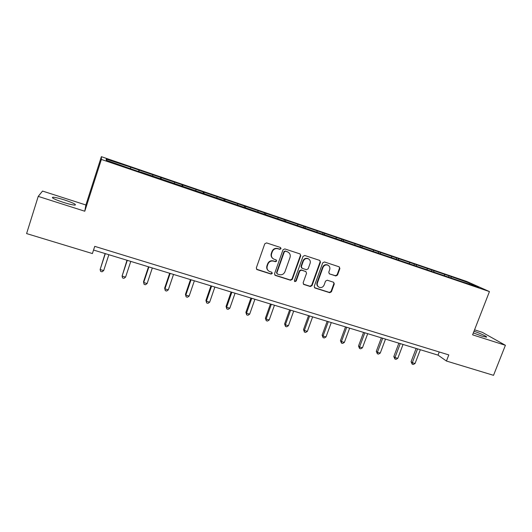 <?xml version="1.0" encoding="UTF-8"?>
<svg xmlns="http://www.w3.org/2000/svg" width="532" height="532" viewBox="0 0 532 532"><rect width="100%" height="100%" fill="white"/><g stroke="black" fill="none" stroke-linecap="round" stroke-linejoin="round"><path stroke-width="0.8" d="M281.036 248.717L280.51 247.5L266.559 242.905L264.77 243.809L256.318 267.915L257.003 269.598L271.054 274.073L272.291 273.435L271.819 272.258L269.438 271.46C267.337 270.276 266.612 268.474 267.25 266.067L267.948 264.072C269.112 261.571 271.007 260.6 273.628 261.159L275.416 261.737L276.653 261.099L276.155 259.902L273.913 259.157C271.732 257.98 270.968 256.151 271.613 253.671L272.324 251.669C273.488 249.156 275.383 248.191 278.003 248.763L279.792 249.348L281.036 248.717M272.77 258.419C271.2 257.116 270.715 255.453 271.307 253.425L272.012 251.423C273.175 248.923 275.071 247.952 277.684 248.524L279.473 249.109L280.71 248.477L280.53 247.506M256.51 269.205L270.748 273.794L271.985 273.155L271.879 272.291M268.221 270.615C266.805 269.312 266.379 267.709 266.944 265.8L267.649 263.805C268.813 261.312 270.702 260.341 273.315 260.899L275.104 261.478L276.341 260.84L276.194 259.922M473.347 332.912L481.739 336.044L486.361 337.142C488.276 337.115 480.675 333.498 474.005 331.23M64.545 199.959C59.039 198.23 55.168 197.312 52.914 197.212C51.105 197.678 54.61 199.414 63.434 202.399C68.967 204.128 72.811 205.033 74.972 205.113C76.708 204.614 73.23 202.898 64.545 199.959M335.805 275.955L337.521 275.064L339.901 268.514L339.203 266.838L324.427 261.963L322.698 262.861L314.226 286.322L314.877 287.972L329.72 292.686L331.429 291.795L334.289 283.922L333.63 282.273L327.253 280.211L325.537 281.109L324.114 285.026C323.037 287.22 321.388 287.978 319.167 287.293C317.464 286.342 316.886 284.879 317.424 282.891L323.004 267.456C324.035 265.315 325.644 264.544 327.812 265.135C329.621 266.067 330.252 267.569 329.694 269.644L328.763 272.211L329.448 273.887L335.805 275.955L335.393 275.676L337.102 274.785L339.483 268.254L339.177 266.825M472.602 334.834L505.4 345.288L493.523 375.326L446.434 361.029L448.802 354.904L94.736 246.356L92.408 253.558L26.6 233.581L38.224 196.388L84.774 211.224L101.373 159.447L489.44 291.583L472.602 334.834M300.78 255.653L300.048 253.937L284.773 248.903L283.004 249.807L274.545 273.707L275.217 275.383L290.565 280.264L292.314 279.36L300.78 255.653L300.101 253.964M304.763 255.486L319.785 260.441L320.497 262.136L312.031 285.624L310.302 286.529L303.785 284.447L303.127 282.798L306.558 273.255L305.867 271.573L301.504 270.156L299.755 271.061L296.191 281.029L294.868 281.621L294.409 280.464L303.014 256.391L304.763 255.486M101.373 159.447L101.366 156.674L466.797 281.488L489.44 291.583M448.636 276.946L449.048 275.869L130.533 167.141L106.187 159.095L106.327 160.278L140.275 172.129M449.048 275.869L469.623 283.124L478.847 287.24L462.122 281.787L140.375 171.883M444.559 275.556L444.493 274.545M433.893 271.918L433.833 270.908M427.176 269.631L427.123 268.62M416.343 265.94L416.303 264.923M409.52 263.613L409.487 262.602M398.521 259.862L398.501 258.851M391.592 257.501L391.579 256.49M380.427 253.698L380.42 252.68M373.391 251.297L373.391 250.279M362.039 247.5L362.059 246.416M354.897 244.999L354.917 243.975M343.366 241.229L343.406 240.045M336.111 238.595L336.151 237.571M324.387 234.858L324.454 233.581M317.025 232.092L317.085 231.068M305.109 228.288L305.202 227.011M297.634 225.482L297.714 224.457M285.518 221.611L285.637 220.334M277.923 218.758L278.03 217.734M265.601 214.828L265.754 213.545M257.894 211.935L258.02 210.911M245.365 207.932L245.538 206.649M237.525 204.993L237.678 203.969M224.79 200.923L224.996 199.64M216.823 197.937L217.003 196.913M203.869 193.794L204.102 192.511M195.776 190.762L195.976 189.738M182.596 186.546L182.862 185.262M174.37 183.467L174.596 182.443M160.957 179.171L161.256 177.888M152.598 176.045L152.85 175.021M138.952 171.676L139.284 170.386M130.453 168.498L130.732 167.474M106.885 160.471L106.187 159.095M84.774 211.224L85.885 204.986L42.54 191.061L38.224 196.388M505.4 345.288L482.298 332.327L474.551 329.833M85.885 204.986L101.366 156.674M93.546 250.04L438.022 355.123L446.434 361.029M468.971 283.875L469.623 283.124M451.176 277.81L451.103 276.8M439.233 351.971L438.022 355.123M138.539 171.537L139.032 170.041M160.371 178.971L160.857 177.495M181.838 186.286L182.323 184.823M202.945 193.482L203.437 192.025M223.706 200.551L224.198 199.114M244.122 207.513L244.614 206.083M264.218 214.356L264.71 212.946M283.988 221.079L284.474 219.689M303.486 227.57L303.925 226.333M322.665 234.007L323.07 232.87M341.504 240.431L341.916 239.3M360.058 246.755L360.463 245.631M378.319 252.979L378.731 251.869M396.3 259.111L396.712 258.007M414.016 265.142L414.421 264.052M431.452 271.087L431.864 270.003M274.751 275.017L290.226 279.972L291.968 279.067L300.42 255.407M285.538 251.237L284.301 251.869L276.873 272.83L277.345 274.007L279.327 274.638C281.92 275.184 283.795 274.213 284.953 271.732L290.033 257.455C290.691 254.941 289.907 253.106 287.679 251.949L285.205 250.998L283.968 251.629L284.301 251.869M276.986 273.701L276.554 272.55L283.968 251.629M288.364 252.301L287.413 251.849M285.205 250.998L287.074 251.609M303.346 284.115L309.93 286.229L311.652 285.332L320.111 261.884L319.798 260.441M305.933 271.606L301.145 269.89L299.403 270.788L295.845 280.736L296.191 281.029M294.868 281.621L294.522 281.328L295.845 280.736M310.123 263.32C310.675 261.232 310.036 259.709 308.201 258.765C305.993 258.153 304.364 258.931 303.326 261.092L301.358 266.592L302.163 268.321L306.419 269.697L308.154 268.8L310.123 263.32M308.646 258.984L307.829 258.512C305.621 257.907 303.998 258.685 302.961 260.84L303.326 261.092M301.624 267.982L300.999 266.326L302.961 260.84M329.448 273.887L335.393 275.676M328.171 265.302L327.406 264.87C325.238 264.284 323.642 265.056 322.611 267.19L323.004 267.456M318.309 286.735C316.959 285.704 316.533 284.327 317.045 282.598L322.611 267.19M314.445 287.639L329.315 292.381L331.024 291.489L333.883 283.629L333.63 282.273M105.117 253.571L100.136 269.531L103.68 270.589L108.861 254.715M105.316 253.631L100.136 269.531L100.628 271.4L102.044 271.819L103.68 270.589M126.995 260.248L122.094 276.081L125.579 277.125L130.779 261.398M127.288 260.334L122.094 276.081L122.54 277.923L123.929 278.336L125.579 277.125M148.501 266.805L143.507 281.8L143.693 282.525L147.118 283.549L152.325 267.975M148.894 266.924L143.693 282.525L144.086 284.334L143.507 281.8M147.118 283.549L145.455 284.746L144.086 284.334M169.661 273.262L164.654 288.111L164.933 288.863L168.305 289.867L173.518 274.439M170.147 273.408L164.933 288.863L165.286 290.645L164.654 288.111M168.305 289.867L166.629 291.044L165.286 290.645M190.476 279.606L185.455 294.329L185.828 295.1L189.146 296.085L194.366 280.796M191.048 279.785L185.828 295.1L186.133 296.856L185.455 294.329M189.146 296.085L187.457 297.248L186.133 296.856M210.951 285.857L205.924 300.44L206.383 301.232L209.648 302.203L214.875 287.054M211.61 286.056L206.383 301.232L206.649 302.961L205.924 300.44M209.648 302.203L207.952 303.346L206.649 302.961M231.101 292.002L226.067 306.452L226.605 307.263L229.817 308.221L235.058 293.205M231.846 292.228L226.605 307.263L226.832 308.972L226.067 306.452M229.817 308.221L228.115 309.351L226.832 308.972M250.924 298.046L245.89 312.377L246.509 313.202L249.668 314.146L254.914 299.263M251.749 298.299L246.509 313.202L246.695 314.884L245.89 312.377M249.668 314.146L247.952 315.257L246.695 314.884M270.442 304.005L265.402 318.203L266.1 319.047L269.205 319.978L274.459 305.228M271.347 304.277L266.1 319.047L266.239 320.703L265.402 318.203M269.205 319.978L267.483 321.075L266.239 320.703M289.654 309.863L284.607 323.935L285.378 324.799L288.437 325.717L293.691 311.094M290.632 310.163L285.378 324.799L285.485 326.435L284.607 323.935M288.437 325.717L286.708 326.794L285.485 326.435M308.56 315.629L303.513 329.581L304.357 330.465L307.37 331.363L312.63 316.873M309.611 315.948L304.357 330.465L304.43 332.074L303.513 329.581M307.37 331.363L305.634 332.433L304.43 332.074M327.18 321.308L322.126 335.14L323.044 336.038L326.016 336.929L331.27 322.558M328.304 321.654L323.044 336.038L323.077 337.627L322.126 335.14M326.016 336.929L324.267 337.98L323.077 337.627M345.514 326.901L340.46 340.62L341.444 341.531L344.37 342.402L349.63 328.158M346.704 327.266L341.444 341.531L341.444 343.093L340.46 340.62M344.37 342.402L342.615 343.439L341.444 343.093M363.569 332.407L358.515 346.006L359.566 346.937L362.445 347.795L367.705 333.67M364.826 332.793L359.566 346.937L359.532 348.48L358.515 346.006M362.445 347.795L360.683 348.819L359.532 348.48M381.351 337.833L376.297 351.32L377.414 352.264L380.247 353.108L385.507 339.103M382.674 338.239L377.414 352.264L377.348 353.78L376.297 351.32M380.247 353.108L378.478 354.119L377.348 353.78M398.874 343.18L393.813 356.553L394.99 357.511L397.783 358.342L403.05 344.45M400.257 343.599L394.99 357.511L394.897 359.007L393.813 356.553M397.783 358.342L396.014 359.339L394.897 359.007M416.13 348.44L411.076 361.707L412.313 362.678L415.06 363.496L420.32 349.724M417.573 348.879L412.313 362.678L412.18 364.154L411.076 361.707M415.06 363.496L413.284 364.48L412.18 364.154M291.968 279.067L292.314 279.36M290.226 279.972L290.565 280.264M320.111 261.884L320.497 262.136M311.652 285.332L312.031 285.624M309.93 286.229L310.302 286.529M303.566 284.208L303.925 284.5M305.395 271.26L305.76 271.533M301.145 269.89L301.504 270.156M299.403 270.788L299.755 271.061M300.999 266.326L301.358 266.592M329.128 273.641L329.534 273.92M317.045 282.598L317.424 282.891M333.883 283.629L334.289 283.922M331.024 291.489L331.429 291.795M329.315 292.381L329.72 292.686M314.631 287.719L315.011 288.018M339.483 268.254L339.901 268.514M337.102 274.785L337.521 275.064M52.661 198.017L52.914 197.212M287.34 251.709L287.679 251.949M303.426 284.155L303.785 284.447M305.501 271.3L305.867 271.573M307.829 258.512L308.201 258.765M327.406 264.87L327.812 265.135M314.498 287.666L314.877 287.972"/></g></svg>
